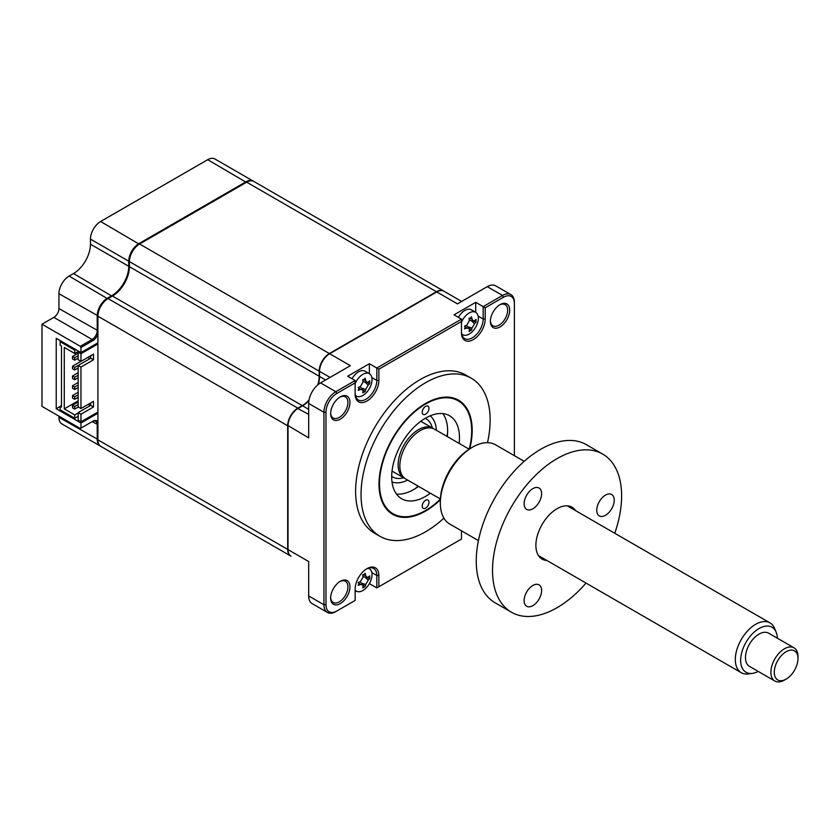 <?xml version="1.0" encoding="UTF-8"?>
<svg xmlns="http://www.w3.org/2000/svg" width="840" height="840" viewBox="0 0 840 840"><rect width="100%" height="100%" fill="white"/><g stroke="black" fill="none" stroke-linecap="round" stroke-linejoin="round"><path stroke-width="1.26" d="M100.558 446.208A14.374 8.306 -60 0 1 100.212 446.03A14.374 8.306 -60 0 1 97.23 439.446L97.23 424.578A7.192 4.147 120 0 0 95.749 421.292A7.192 4.147 120 0 0 92.148 421.649L80.294 428.495L42 406.382L42 324.209L53.865 317.363L92.148 339.476L92.831 340.651L80.966 347.498L80.294 346.322L92.148 339.476A7.192 4.147 120 0 0 97.23 330.666L97.23 315.798A14.374 8.306 -60 0 1 107.405 298.19L111.804 295.649A23.961 13.839 120 0 0 128.751 266.301L129.423 266.301M92.831 340.651A8.148 4.704 120 0 0 97.913 334.194M53.865 317.363A7.192 4.147 120 0 0 58.947 308.564L58.947 293.695A14.374 8.306 -60 0 1 69.111 276.087L73.511 273.546A23.961 13.839 120 0 0 90.458 244.198L128.751 266.301L128.751 261.219L129.434 261.219M90.458 244.198L90.458 239.106L128.751 261.219A14.374 8.306 -60 0 1 138.915 243.611L245.994 181.786A14.374 8.306 -60 0 1 253.186 181.072A14.374 8.306 -60 0 1 253.512 181.283M100.212 446.03L61.919 423.917A14.374 8.306 -60 0 1 58.947 417.344L58.947 416.168M131.722 464.226L93.439 442.113A14.374 8.306 -60 0 1 93.377 442.082M97.913 424.578L92.148 421.649L92.831 421.25L80.294 428.495M97.913 421.838A8.148 4.704 120 0 0 92.831 421.25M97.913 413.228L80.966 423.014L56.227 408.733L56.227 338.3L80.966 352.58L97.913 342.804M56.227 408.733L60.134 406.476M80.966 423.014L80.966 428.096M80.966 347.498L80.966 352.58M42 324.209L80.294 346.322M90.458 239.106A14.374 8.306 -60 0 1 100.621 221.498L207.701 159.684A14.374 8.306 -60 0 1 214.893 158.97L253.186 181.072M469.781 448.781A65.898 38.041 120 0 0 472.185 430.353A65.898 38.041 120 0 0 458.535 400.187A65.898 38.041 120 0 0 407.757 417.837A65.898 38.041 120 0 0 378.998 484.144A65.898 38.041 120 0 0 392.647 514.311A65.898 38.041 120 0 0 440.36 499.758M487.494 442.669A91.287 52.71 120 0 0 490.14 419.979A91.287 52.71 120 0 0 471.24 378.189L465.812 375.06A91.287 52.71 120 0 0 395.462 399.514A91.287 52.71 120 0 0 355.614 491.39A91.287 52.71 120 0 0 374.524 533.18L379.943 536.308A91.287 52.71 120 0 0 443.909 518.144M471.24 378.189A91.287 52.71 120 0 0 400.89 402.644A91.287 52.71 120 0 0 361.043 494.519A91.287 52.71 120 0 0 379.943 536.308M349.955 402.433A13.661 7.886 120 0 0 340.294 396.858A13.661 7.886 120 0 0 330.645 413.584A13.661 7.886 120 0 0 340.305 419.16A13.661 7.886 120 0 0 349.955 402.433M330.656 412.965A12.222 7.056 120 0 0 333.175 418.005A12.222 7.056 120 0 0 342.594 414.729A12.222 7.056 120 0 0 347.928 402.433A12.222 7.056 120 0 0 345.397 396.837A12.222 7.056 120 0 0 339.78 397.173M490.392 320.744A12.222 7.056 120 0 0 492.912 325.773A12.222 7.056 120 0 0 502.331 322.507A12.222 7.056 120 0 0 507.665 310.202A12.222 7.056 120 0 0 505.134 304.616A12.222 7.056 120 0 0 499.517 304.952M509.702 310.202A13.661 7.886 120 0 0 500.042 304.626A13.661 7.886 120 0 0 490.382 321.353A13.661 7.886 120 0 0 500.042 326.928A13.661 7.886 120 0 0 509.702 310.202M330.656 597.419A12.222 7.056 120 0 0 333.175 602.458A12.222 7.056 120 0 0 342.594 599.183A12.222 7.056 120 0 0 347.928 586.876A12.222 7.056 120 0 0 345.397 581.291A12.222 7.056 120 0 0 339.78 581.626M349.955 586.876A13.661 7.886 120 0 0 340.294 581.301A13.661 7.886 120 0 0 330.645 598.038A13.661 7.886 120 0 0 340.305 603.614A13.661 7.886 120 0 0 349.955 586.876M358.586 582.845L360.486 584.567A32.739 23.384 -163.8 0 1 358.218 585.301L358.858 583.706A7.907 4.567 120 0 0 359.247 583.443M355.142 591.832L356.349 591.129M369.117 568.627A15.33 8.851 120 0 0 368.959 567.998M461.475 530.817L461.475 539.049L378.861 586.74L378.861 575.495A16.769 9.681 120 0 0 367.006 568.649A16.769 9.681 120 0 0 355.142 589.187L355.142 600.442L336.808 611.026A15.33 8.851 -60 0 1 325.962 604.758L325.962 412.251A15.33 8.851 -60 0 1 336.808 393.467L355.142 382.882L355.142 394.139A16.769 9.681 120 0 0 367.006 400.985A16.769 9.681 120 0 0 378.861 380.436L378.861 369.191L376.824 368.014L461.475 319.147L454.02 314.843L475.713 302.316L483.168 306.621L502.509 295.449A16.769 9.681 -60 0 1 510.899 294.619A16.769 9.681 -60 0 1 514.374 302.306L514.374 455.658L514.374 302.306M308.899 400.743A23.961 13.839 -60 0 1 302.589 405.794L298.179 408.334A14.374 8.306 120 0 0 288.015 425.943L288.015 549.591L308.679 561.529L308.679 595.959A16.769 9.681 120 0 0 312.155 603.635L327.411 612.444A16.769 9.681 -60 0 1 323.935 604.758L323.935 412.251A16.769 9.681 -60 0 1 335.79 391.713L355.142 380.541L347.687 376.236L369.369 363.709L376.824 368.014L376.824 380.436A15.33 8.851 120 0 1 370.135 395.871A15.33 8.851 120 0 1 358.323 399.977A15.33 8.851 120 0 1 355.142 392.963M510.899 294.619L495.653 285.82A16.769 9.681 120 0 0 487.263 286.65L457.443 303.87L436.769 291.931L329.354 353.955A13.902 8.022 120 0 0 319.526 370.976L319.526 376.446A23.961 13.839 -60 0 1 318.308 384.437M461.654 301.434L443.961 291.218A14.374 8.306 120 0 0 436.769 291.931M308.679 414.404L297.843 408.534A13.902 8.022 120 0 0 288.015 425.555L308.679 437.882L308.679 403.452A16.769 9.681 120 0 1 320.544 382.904L350.364 365.683L329.69 353.756A14.374 8.306 120 0 0 319.526 371.364L330.036 377.423M302.589 405.794L308.679 409.322M319.526 376.058A24.444 14.112 -60 0 1 318.181 384.542M308.921 400.586A24.444 14.112 -60 0 1 302.264 405.983M288.015 549.591A14.374 8.306 120 0 0 290.987 556.175L132.405 464.615A14.374 8.306 -60 0 1 132.342 464.583M461.895 334.761A15.33 8.851 120 0 0 462.515 334.582M475.713 312.322L475.713 302.316M461.475 331.569A15.33 8.851 120 0 0 464.656 338.594A15.33 8.851 120 0 0 476.469 334.478A15.33 8.851 120 0 0 483.168 319.053L483.168 306.621L485.195 307.797L503.528 297.213A15.33 8.851 -60 0 1 514.374 303.471M355.562 396.155A15.33 8.851 120 0 0 356.181 395.976M369.369 373.716L369.369 363.709M461.475 539.049L376.824 587.916L376.824 575.495A15.33 8.851 120 0 0 373.653 568.47A15.33 8.851 120 0 0 366.481 568.964M355.142 600.442L335.79 611.615A16.769 9.681 -60 0 1 327.411 612.444M355.142 380.541L355.142 382.882M378.861 369.191L461.475 321.489L461.475 332.745A16.769 9.681 120 0 0 473.34 339.591A16.769 9.681 120 0 0 485.195 319.053L485.195 307.797M461.475 319.147L461.475 321.489M369.38 583.622L376.824 587.916L378.861 586.74M428.978 408.334A4.788 2.772 120 0 0 427.991 406.14A4.788 2.772 120 0 0 424.294 407.431A4.788 2.772 120 0 0 422.205 412.251A4.788 2.772 120 0 0 423.192 414.445A4.788 2.772 120 0 0 426.888 413.165A4.788 2.772 120 0 0 428.978 408.334M428.978 502.247A4.788 2.772 120 0 0 427.991 500.052A4.788 2.772 120 0 0 424.294 501.333A4.788 2.772 120 0 0 422.205 506.163A4.788 2.772 120 0 0 423.192 508.358A4.788 2.772 120 0 0 426.888 507.066A4.788 2.772 120 0 0 428.978 502.247M469.235 449.127A65.174 37.632 120 0 0 471.681 430.647A65.174 37.632 120 0 0 425.586 404.03A65.174 37.632 120 0 0 379.502 483.861A65.174 37.632 120 0 0 425.596 510.468A65.174 37.632 120 0 0 440.381 499.107M471.681 430.647L471.681 430.059M430.385 493.217A47.922 27.668 -60 0 1 401.635 498.75A47.922 27.668 -60 0 1 391.703 476.816A47.922 27.668 -60 0 1 412.619 428.589A47.922 27.668 -60 0 1 449.547 415.748A47.922 27.668 -60 0 1 459.48 437.682A47.922 27.668 -60 0 1 459.134 443.415M442.88 413.616A47.922 27.668 -60 0 1 447.615 430.836A47.922 27.668 -60 0 1 447.279 436.569M418.519 486.37A47.922 27.668 -60 0 1 396.449 494.036M358.858 583.706L358.218 582.509A32.739 12.957 -12.3 0 0 360.486 581.511L363.027 577.111A32.739 12.957 -107.7 0 0 362.754 574.654L364.119 574.613L365.18 573.258A32.739 23.384 43.8 0 1 365.673 575.589L366.996 577.405L368.214 577.059A32.739 12.957 -12.3 0 0 369.716 575.873L369.716 578.666A32.739 23.384 -163.8 0 1 368.214 580.104L365.673 584.514A32.739 23.384 43.8 0 1 365.18 586.53L362.754 587.926A32.739 12.957 -107.7 0 0 363.027 586.037L362.733 584.808L360.486 584.567M362.754 574.654L364.119 574.613M355.142 590.079A12.936 7.466 120 0 0 356.401 591.161A12.936 7.466 120 0 0 362.87 590.52A12.936 7.466 120 0 0 372.015 574.675A12.936 7.466 120 0 0 369.338 568.754A12.936 7.466 120 0 0 368.078 568.26M366.429 577.311L369.716 578.666M362.355 584.367L365.18 586.53M61.488 405.5L60.134 406.287L60.134 409.805L74.781 418.268L74.781 414.939L78.172 412.986M60.134 406.287L61.488 407.064L61.488 346.028L60.134 345.24L60.134 341.723L61.142 341.135M317.782 384.878A23.961 13.839 120 0 0 319.19 376.257L319.19 371.165A14.374 8.306 -60 0 1 329.354 353.556L436.433 291.732A14.374 8.306 -60 0 1 443.625 291.029A14.374 8.306 -60 0 1 443.793 291.123M290.819 556.07A14.374 8.306 -60 0 1 290.651 555.975L100.895 446.418A14.374 8.306 -60 0 1 97.913 439.834L97.913 316.197A14.374 8.306 -60 0 1 108.077 298.589L112.487 296.037A23.961 13.839 120 0 0 129.423 266.69L129.423 261.608A14.374 8.306 -60 0 1 139.587 243.999L246.677 182.175A14.374 8.306 -60 0 1 253.859 181.461L443.625 291.029M290.651 555.975A14.374 8.306 -60 0 1 287.679 549.392L287.679 425.754A14.374 8.306 -60 0 1 297.843 408.145L302.243 405.594A23.961 13.839 120 0 0 309.015 400.071M97.913 412.062L80.966 421.838L80.966 414.204L93.502 406.969L93.502 401.3L80.966 408.534L80.966 367.059L93.502 359.825L93.502 354.144L80.966 361.389L80.966 353.756L97.913 343.969M80.966 361.389L78.172 359.772L78.172 352.139L80.966 353.756M78.687 351.256L74.781 353.514L64.281 347.445L64.281 408.881L78.172 400.858M75.799 349.598L74.781 350.185L74.781 353.514M74.781 350.185L60.134 341.723M78.172 352.139L79.191 351.55M80.21 361.767L80.21 360.948M64.281 408.881L74.781 414.939M78.172 416.315L74.781 418.268M80.966 421.838L78.172 420.221L78.172 412.598L90.71 405.353L90.71 402.906M80.966 414.204L78.172 412.598M93.502 406.969L90.71 405.353M80.966 408.534L78.172 406.917L78.172 365.442L90.71 358.207L90.71 355.761M80.966 367.059L78.172 365.442L74.686 367.458L74.686 369.968L78.172 367.952M93.502 359.825L90.71 358.207M90.373 405.552L88.252 404.334M78.172 402.066L72.513 405.332L72.513 407.841L74.686 409.091L74.686 406.592L78.172 404.576M72.513 405.332L74.686 406.592M74.686 409.091L78.309 407.001M78.172 382.505L72.513 385.77L72.513 388.28L74.686 389.529L74.686 387.019L78.172 385.014M72.513 385.77L74.686 387.019M74.686 389.529L78.172 387.513M74.686 369.968L72.513 368.707L72.513 366.209L74.686 367.458M80.923 361.358L72.513 366.209M87.811 357.431L89.933 358.659M78.172 353.157L72.513 356.423L72.513 358.932L74.686 360.181L74.686 357.683L78.172 355.667M72.513 356.423L74.686 357.683M74.686 360.181L78.172 358.166M78.172 372.719L72.513 375.995L72.513 378.494L74.686 379.743L74.686 377.244L78.172 375.228M72.513 375.995L74.686 377.244M74.686 379.743L78.172 377.727M78.172 392.291L72.513 395.556L72.513 398.055L74.686 399.315L74.686 396.806L78.172 394.79M72.513 395.556L74.686 396.806M74.686 399.315L78.172 397.299M355.341 395.252A12.936 7.466 120 0 0 356.401 396.102A12.936 7.466 120 0 0 362.87 395.462A12.936 7.466 120 0 0 372.015 379.617A12.936 7.466 120 0 0 369.338 373.695A12.936 7.466 120 0 0 362.87 374.336A12.936 7.466 120 0 0 355.142 383.702M358.858 388.657L358.218 387.45A32.739 12.957 -12.3 0 0 360.486 386.463L363.027 382.053A32.739 12.957 -107.7 0 0 362.754 379.596L364.119 379.554L365.18 378.2A32.739 23.384 43.8 0 1 365.673 380.531L366.996 382.358L368.214 382.001A32.739 12.957 -12.3 0 0 369.716 380.814L369.716 383.618A32.739 23.384 -163.8 0 1 368.214 385.056L365.673 389.456A32.739 23.384 43.8 0 1 365.18 391.471L362.754 392.868A32.739 12.957 -107.7 0 0 363.027 390.978L362.733 389.75L360.486 389.508A32.739 23.384 -163.8 0 1 358.218 390.254L358.858 388.657M362.754 379.596L364.119 379.554M369.338 373.695L365.001 371.185A12.936 7.466 120 0 0 358.533 371.837A12.936 7.466 120 0 0 352.023 378.735M362.355 389.308L365.18 391.471M366.429 382.253L369.716 383.618M404.975 478.485A28.749 16.601 -60 0 1 404.103 478.044A28.749 16.601 -60 0 1 399.693 454.997A28.749 16.601 -60 0 1 418.478 429.66A28.749 16.601 -60 0 1 432.852 428.243A28.749 16.601 -60 0 1 433.671 428.768M430.195 415.832A38.335 22.134 -60 0 1 436.38 430.28M407.631 480.081A38.335 22.134 -60 0 1 392.018 481.94M415.191 488.649A57.509 33.201 120 0 0 418.152 486.161M446.911 436.359A57.509 33.201 120 0 0 447.584 432.548M461.685 333.869A12.936 7.466 120 0 0 462.735 334.719A12.936 7.466 120 0 0 469.203 334.068A12.936 7.466 120 0 0 478.349 318.224A12.936 7.466 120 0 0 475.671 312.302A12.936 7.466 120 0 0 469.203 312.942A12.936 7.466 120 0 0 461.475 322.308M465.192 327.264L464.552 326.056A32.739 12.957 -12.3 0 0 466.82 325.07L469.361 320.67A32.739 12.957 -107.7 0 0 469.088 318.203L470.453 318.161L471.513 316.806A32.739 23.384 43.8 0 1 472.007 319.137L473.33 320.964L474.548 320.607A32.739 12.957 -12.3 0 0 476.049 319.421L476.049 322.224A32.739 23.384 -163.8 0 1 474.548 323.663L472.007 328.062A32.739 23.384 43.8 0 1 471.513 330.078L469.088 331.475A32.739 12.957 -107.7 0 0 469.361 329.584L469.067 328.356L466.82 328.125A32.739 23.384 -163.8 0 1 464.552 328.86L465.192 327.264L464.552 326.056M469.088 318.203L470.453 318.161M468.951 328.094A12.936 7.466 120 0 0 469.613 327.296M475.671 312.302L471.334 309.803A12.936 7.466 120 0 0 464.867 310.443A12.936 7.466 120 0 0 458.356 317.342M468.689 327.915L471.513 330.078M464.919 326.393L466.82 328.125M467.628 326.655L472.007 328.062M472.773 320.859L476.049 322.224M777.389 638.222A25.988 15.005 120 0 0 776.192 632.279A25.988 15.005 120 0 0 755.979 630.599A25.988 15.005 120 0 0 740.659 659.704A25.988 15.005 120 0 0 752.472 673.365A25.988 15.005 120 0 0 758.216 671.423M752.472 673.365L748.388 673.922A28.749 16.601 -60 0 1 741.269 672.703A28.749 16.601 -60 0 1 735.325 658.801A28.749 16.601 -60 0 1 748.157 630.294A28.749 16.601 -60 0 1 770.018 622.902A28.749 16.601 -60 0 1 774.638 628.457L776.192 632.279M440.391 498.992L405.794 479.021A28.749 16.601 -60 0 1 399.851 465.119A28.749 16.601 -60 0 1 412.681 436.611A28.749 16.601 -60 0 1 434.543 429.219L469.14 449.19M786.135 679.109L784.445 680.085A19.173 11.067 -60 0 1 774.858 681.03A19.173 11.067 -60 0 1 770.9 671.769A19.173 11.067 -60 0 1 779.457 652.764A19.173 11.067 -60 0 1 794.031 647.829A19.173 11.067 -60 0 1 798 656.607L798 658.56A16.769 9.681 120 0 0 786.324 651.609A16.769 9.681 120 0 0 774.28 671.832A16.769 9.681 120 0 0 786.135 679.109A16.769 9.681 120 0 0 797.99 658.99A16.769 9.681 120 0 0 798 658.56M794.031 647.829L768.611 633.161A19.173 11.067 120 0 0 754.037 638.085A19.173 11.067 120 0 0 745.479 657.09A19.173 11.067 120 0 0 749.448 666.361L774.858 681.03M532.854 605.65A12.369 7.14 -60 0 1 526.68 606.27A12.369 7.14 -60 0 1 524.78 596.358A12.369 7.14 -60 0 1 532.854 585.47A12.369 7.14 -60 0 1 539.038 584.85A12.369 7.14 -60 0 1 540.939 594.762A12.369 7.14 -60 0 1 532.854 605.65M546.882 560.48A29.957 17.293 -60 0 1 535.889 545.38A29.957 17.293 -60 0 1 557.067 508.704L557.067 508.704A29.957 17.293 -60 0 1 575.642 510.678M532.854 508.809A12.369 7.14 -60 0 1 526.68 509.418A12.369 7.14 -60 0 1 524.78 499.517A12.369 7.14 -60 0 1 532.854 488.618A12.369 7.14 -60 0 1 539.038 488.009A12.369 7.14 -60 0 1 540.939 497.91A12.369 7.14 -60 0 1 532.854 508.809M524.192 461.328L495.579 444.812A45.77 26.418 120 0 0 472.689 447.08L472.689 447.08A45.77 26.418 120 0 0 440.328 503.129A45.77 26.418 120 0 0 449.81 524.076L478.422 540.603M470.999 448.056L472.689 447.08L470.999 448.056A43.365 25.043 -60 0 0 440.328 501.175L440.328 503.129M605.493 515.298A12.369 7.14 -60 0 1 599.308 515.907A12.369 7.14 -60 0 1 597.419 506.006A12.369 7.14 -60 0 1 605.493 495.106A12.369 7.14 -60 0 1 611.678 494.498A12.369 7.14 -60 0 1 613.567 504.399A12.369 7.14 -60 0 1 605.493 515.298M614.764 533.264A91.287 52.71 120 0 0 602.711 454.094L586.446 444.707A91.287 52.71 120 0 0 540.803 449.232A91.287 52.71 120 0 0 481.163 529.673A91.287 52.71 120 0 0 495.159 602.826L511.423 612.224A91.287 52.71 120 0 0 557.067 607.698A91.287 52.71 120 0 0 586.016 583.075M602.711 454.094A91.287 52.71 120 0 0 557.067 458.619A91.287 52.71 120 0 0 497.427 539.07A91.287 52.71 120 0 0 511.423 612.224M58.947 308.564L97.913 330.666M58.947 293.695L97.913 315.798M69.111 276.087L107.74 298.788M73.511 273.546L112.14 296.237M100.621 221.498L139.251 244.198M207.701 159.684L246.33 182.375M58.947 417.344L97.913 439.446M325.626 379.974L319.526 376.446M487.263 286.65L502.509 295.449L503.528 297.213M478.149 316.155L483.168 319.053L485.195 319.053M371.816 377.548L376.824 380.436L378.861 380.436M320.544 382.904L335.79 391.713L336.808 393.467M378.861 575.495L376.824 575.495L371.816 572.607M308.679 595.959L323.935 604.758L325.962 604.758M308.679 403.452L323.935 412.251L325.962 412.251M364.812 577.017L368.214 580.104M361.294 583.107L365.673 584.514M363.227 574.812L365.673 575.589M246.677 182.175L436.433 291.732M139.587 243.999L329.354 353.556M129.423 261.608L319.19 371.165M129.423 266.69L319.19 376.257M112.487 296.037L302.243 405.594M108.077 298.589L297.843 408.145M97.913 316.197L287.679 425.754M97.913 439.834L287.679 549.392M358.586 387.786L360.486 389.508M361.294 388.048L365.673 389.456M364.812 381.959L368.214 385.056M363.227 379.754L365.673 380.531M425.208 418.341A33.547 19.372 -60 0 1 432.338 427.949M403.589 477.75A33.547 19.372 -60 0 1 391.703 476.375M469.57 318.36L472.007 319.137M471.146 320.565L474.548 323.663M253.239 181.104L253.806 181.429M368.34 568.176L369.338 568.754M355.142 590.436L356.401 591.161M362.733 584.808L360.098 581.7M366.996 577.416L362.985 576.681M355.404 395.524L356.401 396.102M362.733 389.75L360.098 386.642M366.996 382.358L362.985 381.633M420.798 421.281L432.852 428.243M392.049 471.082L404.103 478.044M461.738 334.142L462.735 334.719M469.067 328.356L466.431 325.248M473.33 320.964L469.319 320.24M741.269 672.703L538.503 555.639M770.018 622.902L567.252 505.838"/></g></svg>
